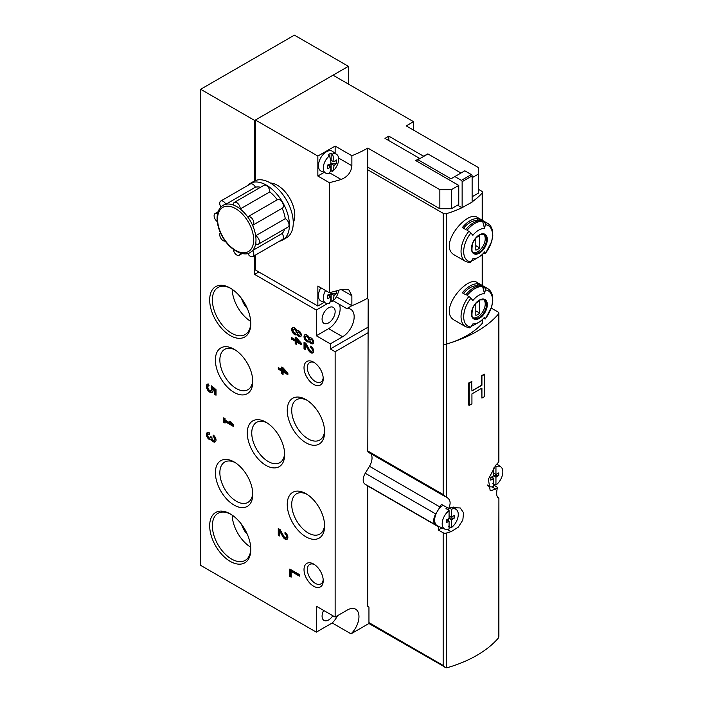 <?xml version="1.0" encoding="UTF-8"?>
<svg xmlns="http://www.w3.org/2000/svg" width="703" height="703" viewBox="0 0 703 703"><rect width="100%" height="100%" fill="white"/><g stroke="black" fill="none" stroke-linecap="round" stroke-linejoin="round"><path stroke-width="1.05" d="M258.871 271.973L254.644 274.416L254.644 255.532M254.644 180.899L254.644 120.45L200.654 89.281L200.654 565.37L316.315 632.146L316.315 606.197L335.138 617.067L335.138 351.728L330.34 348.96L330.34 343.855L342.633 336.755A16.301 9.411 120 0 0 353.284 322.387A16.301 9.411 120 0 0 350.788 309.329A16.301 9.411 120 0 0 346.772 308.635L351.86 305.7L351.869 295.717L341.122 289.513A113.842 65.731 180 0 1 329.32 292.685L329.32 182.648A113.842 65.731 0 0 0 341.122 179.476L329.637 172.85M348.398 84.07L348.398 66.319L254.644 120.45M348.398 66.319L294.408 35.15L200.654 89.281M316.315 632.146L332.211 622.972L351.034 633.842A16.301 9.411 120 0 0 355.586 609.158A16.301 9.411 120 0 0 347.44 609.967L335.138 617.067M369.119 623.403L351.034 633.842M367.801 332.871L335.138 351.728M368.187 327.106L330.34 348.96M333.222 300.805L346.772 308.635M330.34 343.855L316.315 335.753L316.315 310.023L254.644 274.416M316.315 310.023L327.528 303.547M329.935 302.158L331.737 301.121M296.525 337.862L295.181 337.089L295.181 339.637L291.719 337.642L291.719 339.197L295.181 341.192L295.181 343.741L296.525 344.523L296.525 341.966L301.323 344.742L301.323 343.187L296.525 337.862M297.061 334.373A3.392 1.96 -120 0 0 300.62 336.649A3.392 1.96 -120 0 0 300.62 332.721A3.392 1.96 -120 0 0 297.228 330.762A3.392 1.96 -120 0 0 297.061 330.885A4.077 2.355 -120 0 0 292.562 327.677A4.077 2.355 -120 0 0 292.562 332.387A4.077 2.355 -120 0 0 296.64 334.742A4.077 2.355 -120 0 0 297.061 334.373L297.826 333.925A3.392 1.96 -120 0 0 300.963 336.35M308.652 350.489A4.077 2.355 -120 0 0 312.782 352.932A4.077 2.355 -120 0 0 313.406 349.663A4.077 2.355 -120 0 0 310.744 346.069L310.744 347.625A2.171 1.257 -120 0 1 312.158 349.54A2.171 1.257 -120 0 1 311.824 351.28A2.171 1.257 -120 0 1 309.628 349.98L305.875 343.266L304.021 342.194L304.021 348.846L305.366 349.619L305.366 344.593L308.652 350.489L309.425 350.05A4.077 2.355 -120 0 0 313.125 352.642M309.355 341.465A3.392 1.96 -120 0 0 312.923 343.741A3.392 1.96 -120 0 0 312.923 339.821A3.392 1.96 -120 0 0 309.522 337.862A3.392 1.96 -120 0 0 309.355 337.985A4.077 2.355 -120 0 0 304.865 334.777A4.077 2.355 -120 0 0 304.865 339.487A4.077 2.355 -120 0 0 308.933 341.834A4.077 2.355 -120 0 0 309.355 341.465L310.12 341.025A3.392 1.96 -120 0 0 313.257 343.451M216.023 389.664L211.585 385.842L211.12 387.476A2.715 1.573 -120 0 1 211.137 390.631A2.715 1.573 -120 0 1 208.422 389.067A2.715 1.573 -120 0 1 208.422 385.929A2.715 1.573 -120 0 1 209.107 385.815L208.264 383.943A4.754 2.742 -120 0 0 207.403 384.163A4.754 2.742 -120 0 0 207.403 389.655A4.754 2.742 -120 0 0 212.157 392.397A4.754 2.742 -120 0 0 212.877 388.548L214.679 390.103L214.679 394.436L216.023 395.209L216.023 389.664M283.072 367.818L281.727 367.036L281.727 369.585L278.274 367.59L278.274 369.145L281.727 371.14L281.727 373.697L283.072 374.471L283.072 371.922L287.879 374.69L287.879 373.135L283.072 367.818M209.301 434.366L209.301 432.82A4.077 2.355 -120 0 0 207.262 432.617A4.077 2.355 -120 0 0 207.2 437.222A4.077 2.355 -120 0 0 211.216 439.735A4.077 2.355 -120 0 0 215.18 441.897A4.077 2.355 -120 0 0 215.803 438.628A4.077 2.355 -120 0 0 213.141 435.034L213.141 436.589A2.171 1.257 -120 0 1 214.564 438.505A2.171 1.257 -120 0 1 214.23 440.245A2.171 1.257 -120 0 1 213.905 440.342A1.898 1.098 -120 0 1 211.893 437.837L211.893 437.31L210.548 436.537L210.548 437.055A1.898 1.098 -120 0 1 210.153 437.925A1.898 1.098 -120 0 1 208.527 437.24A2.171 1.257 -120 0 1 208.211 434.261A2.171 1.257 -120 0 1 209.301 434.366M282.914 536.846A4.077 2.355 -120 0 0 287.035 539.289A4.077 2.355 -120 0 0 287.659 536.02A4.077 2.355 -120 0 0 284.996 532.426L284.996 533.981A2.171 1.257 -120 0 1 286.42 535.897A2.171 1.257 -120 0 1 286.086 537.637A2.171 1.257 -120 0 1 283.88 536.336L280.128 529.614L278.274 528.542L278.274 535.203L279.618 535.976L279.618 530.95L282.914 536.846L283.678 536.398A4.077 2.355 -120 0 0 287.378 538.999M225.057 420.06L225.057 418.619L223.703 417.846L223.703 422.275L225.057 423.057L225.057 421.615L233.317 426.387L233.317 424.832L231.392 422.275L229.468 421.167L231.392 423.724L225.057 420.06M299.408 574.579L289.803 569.035L289.803 576.355L291.147 577.128L291.147 571.363L299.408 576.135L299.408 574.579M313.626 384.339A13.585 7.847 -120 0 0 323.231 378.794A13.585 7.847 -120 0 0 313.626 362.159A13.585 7.847 -120 0 0 304.021 367.704A13.585 7.847 -120 0 0 313.626 384.339M313.626 586.223A13.585 7.847 -120 0 0 323.231 580.678A13.585 7.847 -120 0 0 313.626 564.043A13.585 7.847 -120 0 0 304.021 569.588A13.585 7.847 -120 0 0 313.626 586.223M230.241 335.533A29.069 16.784 -120 0 0 250.795 323.67A29.069 16.784 -120 0 0 230.241 288.063A29.069 16.784 -120 0 0 209.679 299.926A29.069 16.784 -120 0 0 230.241 335.533M230.241 561.381A29.069 16.784 -120 0 0 250.795 549.509A29.069 16.784 -120 0 0 230.241 513.902A29.069 16.784 -120 0 0 209.679 525.774A29.069 16.784 -120 0 0 230.241 561.381M305.937 442.749A26.433 15.264 -120 0 0 324.628 431.958A26.433 15.264 -120 0 0 305.937 399.585A26.433 15.264 -120 0 0 287.246 410.376A26.433 15.264 -120 0 0 305.937 442.749M305.937 536.82A26.433 15.264 -120 0 0 324.628 526.029A26.433 15.264 -120 0 0 305.937 493.655A26.433 15.264 -120 0 0 287.246 504.446A26.433 15.264 -120 0 0 305.937 536.82M234.081 392.388A26.433 15.264 -120 0 0 252.772 381.597A26.433 15.264 -120 0 0 234.081 349.224A26.433 15.264 -120 0 0 215.39 360.015A26.433 15.264 -120 0 0 234.081 392.388M234.081 505.088A26.433 15.264 -120 0 0 252.772 494.297A26.433 15.264 -120 0 0 234.081 461.933A26.433 15.264 -120 0 0 215.39 472.715A26.433 15.264 -120 0 0 234.081 505.088M265.971 465.377A26.433 15.264 -120 0 0 284.662 454.586A26.433 15.264 -120 0 0 265.98 422.213A26.433 15.264 -120 0 0 247.289 433.004A26.433 15.264 -120 0 0 265.971 465.377M267.131 422.925A23.278 13.436 -120 0 0 256.569 422.354A23.278 13.436 -120 0 0 253.001 441.001A23.278 13.436 -120 0 0 268.212 461.511A23.278 13.436 -120 0 0 279.847 462.662A23.278 13.436 -120 0 0 284.627 453.242M235.233 462.636A23.278 13.436 -120 0 0 224.679 462.064A23.278 13.436 -120 0 0 221.111 480.711A23.278 13.436 -120 0 0 236.313 501.221A23.278 13.436 -120 0 0 247.948 502.381A23.278 13.436 -120 0 0 252.737 492.952M235.233 349.936A23.278 13.436 -120 0 0 224.679 349.365A23.278 13.436 -120 0 0 221.111 368.012A23.278 13.436 -120 0 0 236.313 388.522A23.278 13.436 -120 0 0 247.948 389.673A23.278 13.436 -120 0 0 252.737 380.253M307.088 494.358A23.278 13.436 -120 0 0 296.534 493.787A23.278 13.436 -120 0 0 292.966 512.443A23.278 13.436 -120 0 0 308.169 532.944A23.278 13.436 -120 0 0 319.803 534.104A23.278 13.436 -120 0 0 324.593 524.675M307.088 400.297A23.278 13.436 -120 0 0 296.534 399.726A23.278 13.436 -120 0 0 292.966 418.373A23.278 13.436 -120 0 0 308.169 438.883A23.278 13.436 -120 0 0 319.803 440.034A23.278 13.436 -120 0 0 324.593 430.605M241.595 524.403A14.948 8.629 -120 0 0 247.377 534.429M232.175 515.123A27.171 15.686 -120 0 0 250.707 547.224M230.927 514.315A27.171 15.686 -120 0 0 218 513.331A27.171 15.686 -120 0 0 213.835 535.106A27.171 15.686 -120 0 0 231.586 559.052A27.171 15.686 -120 0 0 245.171 560.396A27.171 15.686 -120 0 0 250.786 548.718M241.595 298.555A14.948 8.629 -120 0 0 247.377 308.582M232.175 289.284A27.171 15.686 -120 0 0 250.707 321.385M230.927 288.467A27.171 15.686 -120 0 0 218 287.492A27.171 15.686 -120 0 0 213.835 309.258A27.171 15.686 -120 0 0 231.586 333.204A27.171 15.686 -120 0 0 245.171 334.549A27.171 15.686 -120 0 0 250.786 322.87M314.496 564.588A11.23 6.485 -120 0 0 309.671 564.447A11.23 6.485 -120 0 0 307.949 573.446A11.23 6.485 -120 0 0 315.287 583.341A11.23 6.485 -120 0 0 320.902 583.903A11.23 6.485 -120 0 0 323.187 579.65M314.496 362.704A11.23 6.485 -120 0 0 309.671 362.563A11.23 6.485 -120 0 0 307.949 371.562A11.23 6.485 -120 0 0 315.287 381.457A11.23 6.485 -120 0 0 320.902 382.019A11.23 6.485 -120 0 0 323.187 377.766M332.211 622.972A16.301 9.411 120 0 0 337.528 615.687M323.626 610.415A9.236 5.334 120 0 0 323.986 620.406A9.236 5.334 120 0 0 332.827 615.731M316.315 335.753L328.609 328.661A16.301 9.411 120 0 0 339.364 304.355M328.609 307.8A9.236 5.334 120 0 0 322.572 315.946A9.236 5.334 120 0 0 323.986 323.345A9.236 5.334 120 0 0 333.231 318.011A9.236 5.334 120 0 0 333.231 307.343A9.236 5.334 120 0 0 328.609 307.8M290.567 569.474L290.567 575.906L289.803 576.355M290.567 575.906L291.147 576.24M299.408 575.247L291.912 570.915L291.147 571.363M224.477 418.285L224.477 421.835L223.703 422.275M224.477 421.835L225.057 422.169M233.317 425.5L225.821 421.167L225.057 421.615M232.148 423.285L231.392 423.724M285.761 532.988L284.996 533.981M286.086 537.637L286.85 537.197A2.171 1.257 -120 0 0 287.184 535.449A2.171 1.257 -120 0 0 285.761 533.533M279.038 528.99L279.038 534.755L278.274 535.203M279.038 534.755L279.618 535.088M283.678 536.398L280.383 530.51L279.618 530.95M207.684 432.459A4.077 2.355 -120 0 0 208.167 437.108A4.077 2.355 -120 0 0 211.99 439.287L211.216 439.735M211.99 439.287A4.077 2.355 -120 0 0 215.522 441.607M213.905 435.596L213.141 436.589M214.679 439.902A2.171 1.257 -120 0 0 214.995 439.806A2.171 1.257 -120 0 0 215.329 438.057A2.171 1.257 -120 0 0 213.905 436.141M210.153 437.925L210.918 437.486A1.898 1.098 -120 0 0 211.278 436.958M209.301 433.725A2.171 1.257 -120 0 0 208.976 433.821L208.211 434.261M282.501 367.484L282.501 369.145L281.727 369.585M279.038 368.038L278.274 369.145M279.038 368.697L282.501 370.701L281.727 371.14M282.501 370.701L282.501 373.249L281.727 373.697M282.501 373.249L283.072 373.583M287.879 373.803L283.845 371.474L283.072 371.922M284.952 371.448L283.072 369.365L283.072 370.367L284.952 371.448L285.726 371.008L283.845 368.926L283.072 369.365M212.034 386.228L211.12 387.037M211.893 386.597L211.12 387.476M211.137 390.631L211.902 390.191A2.715 1.573 -120 0 0 211.893 387.028M207.816 383.996A4.754 2.742 -120 0 0 208.167 389.207A4.754 2.742 -120 0 0 212.508 392.125M214.679 390.103L215.443 389.664L213.642 388.109L212.877 388.548M215.443 389.664L215.443 393.996L214.679 394.436M215.443 393.996L216.023 394.321M312.106 342.335L312.87 341.886A1.766 1.019 -120 0 0 312.87 339.848A1.766 1.019 -120 0 0 311.104 338.828L310.339 339.277A1.766 1.019 -120 0 0 310.067 340.691A1.766 1.019 -120 0 0 311.218 342.247A1.766 1.019 -120 0 0 312.106 342.335A1.766 1.019 -120 0 0 312.106 340.296A1.766 1.019 -120 0 0 310.339 339.277M307.984 340.19L308.758 339.742A2.171 1.257 -120 0 0 308.758 337.238A2.171 1.257 -120 0 0 306.578 335.981L305.814 336.429A2.171 1.257 -120 0 0 305.48 338.169A2.171 1.257 -120 0 0 306.895 340.085A2.171 1.257 -120 0 0 307.984 340.19A2.171 1.257 -120 0 0 307.984 337.677A2.171 1.257 -120 0 0 305.814 336.429M305.278 334.619A4.077 2.355 -120 0 0 305.629 339.039A4.077 2.355 -120 0 0 309.285 341.553M311.508 346.641L310.744 347.625M311.824 351.28L312.598 350.841A2.171 1.257 -120 0 0 312.932 349.101A2.171 1.257 -120 0 0 311.508 347.185M304.786 342.633L304.786 348.398L304.021 348.846M304.786 348.398L305.366 348.732M309.425 350.05L306.13 344.154L305.366 344.593M299.812 335.234L300.576 334.786A1.766 1.019 -120 0 0 300.576 332.747A1.766 1.019 -120 0 0 298.81 331.728L298.046 332.176A1.766 1.019 -120 0 0 297.773 333.591A1.766 1.019 -120 0 0 298.924 335.146A1.766 1.019 -120 0 0 299.812 335.234A1.766 1.019 -120 0 0 299.812 333.196A1.766 1.019 -120 0 0 298.046 332.176M295.691 333.09L296.455 332.651A2.171 1.257 -120 0 0 296.455 330.138A2.171 1.257 -120 0 0 294.285 328.881L293.52 329.329A2.171 1.257 -120 0 0 293.186 331.069A2.171 1.257 -120 0 0 294.601 332.985A2.171 1.257 -120 0 0 295.691 333.09A2.171 1.257 -120 0 0 295.691 330.577A2.171 1.257 -120 0 0 293.52 329.329M292.984 327.519A4.077 2.355 -120 0 0 293.336 331.939A4.077 2.355 -120 0 0 296.991 334.452M295.945 337.528L295.945 339.197L295.181 339.637M292.492 338.09L291.719 339.197M292.492 338.749L295.945 340.744L295.181 341.192M295.945 340.744L295.945 343.301L295.181 343.741M295.945 343.301L296.525 343.635M301.323 343.855L297.29 341.526L296.525 341.966M298.406 341.5L296.525 339.417L296.525 340.419L298.406 341.5L299.17 341.06L297.29 338.969L296.525 339.417M498.26 497.9L498.629 498.058C496.494 496.977 496.107 493.401 497.469 487.328A114.114 65.889 0 0 1 495.826 489.095L490.211 490.817L488.4 479.174L495.826 465.131A114.114 65.889 180 0 0 498.629 462.038A2.715 1.573 180 0 0 498.902 461.353L498.902 313.151A2.715 1.573 180 0 1 498.629 313.846A114.114 65.889 180 0 1 450.825 342.704A81.513 47.057 180 0 1 446.396 344.11A2.715 1.573 180 0 1 443.25 343.82L443.162 494.525L367.801 451.01L368.187 299.153L367.028 298.485M438.259 526.204A2.715 1.573 -60 0 1 438.312 526.705L438.312 529.983L443.162 532.786A2.715 1.573 0 0 0 446.273 533.085A114.114 65.889 0 0 0 451.141 531.626L458.251 527.197L462.829 520.053L463.567 512.777L460.237 507.953L451.141 507.663A114.114 65.889 180 0 1 448.584 508.454C451.212 503.12 450.447 499.323 446.273 497.065L443.162 494.525M447.029 497.443L446.273 497.065L446.273 344.145M446.273 533.085L446.273 667.85L447.108 667.736A114.114 65.889 180 0 0 498.216 638.227L498.902 636.408L498.902 498.04L497.619 497.302M481.924 398.1L484.613 396.545L484.613 374.356L481.924 375.912L481.924 385.226L471.933 391L471.669 381.527A114.114 65.889 180 0 1 468.76 382.95L468.76 405.139L469.244 405.42L471.933 403.865L471.933 393.882L481.924 388.109L481.924 398.1L481.66 388.267M484.613 374.356L484.139 374.084A114.114 65.889 180 0 1 481.66 375.754L481.66 385.077A114.114 65.889 180 0 1 471.933 390.701M484.393 222.341A22.013 12.707 -60 0 1 487.618 223.334L477.073 217.253C467.126 209.969 436.633 246.27 455.069 255.365L465.606 261.454A22.013 12.707 -60 0 1 468.831 231.322L467.073 230.312A22.013 12.707 -60 0 1 482.636 221.322L484.578 228.554A81.513 64.289 -84.9 0 0 485.307 224.679A2.171 1.714 -84.9 0 0 484.393 222.341L482.636 221.322M485.307 224.679A20.378 11.766 -60 0 1 485.307 253.502A2.171 0.457 -141.2 0 1 485.316 253.73A2.171 0.457 -141.2 0 1 484.393 253.467L483.638 253.027M485.307 253.502A81.513 17.224 -141.2 0 0 484.578 251.929A16.529 9.543 -60 0 1 478.734 257.113L474.859 259.354A22.013 12.707 -60 0 1 471.528 260.857M477.908 218.598A22.013 12.707 -60 0 0 462.346 227.579L465.808 229.582A22.013 12.707 120 0 1 481.37 220.593L477.908 218.598L477.144 220.575A19.833 11.45 120 0 0 463.479 228.238M465.606 261.454L469.402 262.632A2.171 1.714 -84.9 0 0 470.896 261.824A20.378 11.766 -60 0 1 470.896 233.001A81.513 17.224 -141.2 0 1 472.891 235.303A16.529 9.543 -60 0 1 484.578 228.554M470.896 261.824A81.513 64.289 -84.9 0 0 472.891 258.678A16.529 9.543 -60 0 0 478.734 257.113M484.393 287.562A22.013 12.707 -60 0 1 487.618 288.555L477.073 282.474C467.126 275.189 436.633 311.491 455.069 320.594L465.606 326.675A22.013 12.707 -60 0 1 468.831 296.543L467.073 295.532A22.013 12.707 -60 0 1 482.636 286.552L484.578 293.784A81.513 64.289 -84.9 0 0 485.307 289.908A2.171 1.714 -84.9 0 0 484.393 287.562L482.636 286.552M478.277 189.221L481.669 191.181A2.715 1.573 180 0 1 482.469 192.297A2.715 1.573 180 0 1 482.179 193.009A81.513 47.057 180 0 1 472.126 201.814M457.53 205.197L461.924 207.737A81.513 47.057 180 0 1 446.396 213.659A2.715 1.573 180 0 1 443.25 213.369L367.704 169.757M482.469 319.47L482.469 322.739A2.715 1.573 180 0 1 482.179 323.45A81.513 47.057 180 0 1 450.825 342.704M485.307 289.908A20.378 11.766 -60 0 1 485.307 318.723A2.171 0.457 -141.2 0 1 485.316 318.96A2.171 0.457 -141.2 0 1 484.393 318.687L483.638 318.257M485.307 318.723A81.513 17.224 -141.2 0 0 484.578 317.158A16.529 9.543 -60 0 1 478.734 322.334L474.859 324.575A22.013 12.707 -60 0 1 471.528 326.078M477.908 283.819A22.013 12.707 -60 0 0 462.346 292.808L465.808 294.803A22.013 12.707 120 0 1 481.37 285.813L477.908 283.819L477.144 285.805A19.833 11.45 120 0 0 463.479 293.459M478.734 322.334A16.529 9.543 -60 0 1 472.891 323.907A81.513 64.289 -84.9 0 1 470.896 327.044A20.378 11.766 -60 0 1 470.896 298.23A2.171 0.457 -141.2 0 0 468.831 296.543M470.896 298.23A81.513 17.224 -141.2 0 1 472.891 300.524A16.529 9.543 -60 0 1 484.578 293.784M498.629 637.621L498.902 498.04M497.469 487.328L493.647 485.123M498.902 313.151A2.715 1.573 180 0 0 498.111 312.044L491.283 308.107M370.639 453.567A11.415 6.591 -60 0 1 369.47 466.282L365.261 473.251A9.236 5.334 -60 0 0 365.103 484.191L435.614 524.895A9.236 5.334 -60 0 1 435.772 513.963L437.055 511.837M448.584 508.454L441.343 504.279A11.415 6.591 120 0 1 439.981 506.986L369.47 466.282M446.273 667.85L369.514 623.851A2.715 1.573 -60 0 1 368.952 622.612L368.952 607.084L367.801 606.417L367.801 485.993A2.715 1.573 -60 0 0 367.792 485.738M437.767 510.659L439.981 506.986M445.078 667.481L443.162 665.451L368.952 622.612M443.25 213.369L443.25 343.82A2.715 1.573 180 0 1 443.162 343.767M368.618 452.354A2.715 1.573 -60 0 1 368.363 452.257A2.715 1.573 -60 0 1 367.801 451.01M436.554 525.255A9.236 5.334 -60 0 1 435.614 524.895M497.153 463.725A9.236 5.334 -60 0 1 497.504 464.472M438.312 529.983L441.994 527.865M453.584 507.54A14.675 8.471 120 0 0 453.514 507.083M461.924 207.737L472.126 202.095L472.126 175.908A1.09 0.624 -120 0 0 471.361 174.581L464.824 170.811L450.992 178.799L417.951 159.722L427.942 153.948L460.983 173.026M462.135 207.86L462.135 181.682A1.09 0.624 -120 0 0 461.37 180.346L454.841 176.576M417.951 159.722L416.8 160.381L416.8 161.18M483.646 299.531A10.598 6.116 -60 0 1 485.228 303.942A10.598 6.116 -60 0 1 481.028 314.144A10.598 6.116 -60 0 1 473.128 317.747M479.657 301.236A7.742 4.473 120 0 0 475.817 303.459L475.817 315.296A7.742 4.473 -60 0 0 479.657 313.081L479.657 301.236M465.606 326.675L469.402 327.853A2.171 1.714 -84.9 0 0 470.896 327.044M477.144 285.805L477.75 286.156M475.817 310.858L479.657 313.081M483.646 234.31A10.598 6.116 -60 0 1 485.228 238.721A10.598 6.116 -60 0 1 481.028 248.924A10.598 6.116 -60 0 1 473.128 252.526M479.657 236.015A7.742 4.473 120 0 0 475.817 238.229L475.817 250.075A7.742 4.473 -60 0 0 479.657 247.851L479.657 236.015M470.896 233.001A2.171 0.457 -141.2 0 0 468.831 231.322M477.144 220.575L477.75 220.927M475.817 245.637L479.657 247.851M471.933 381.676L469.244 383.232L468.76 382.95M469.244 383.232L469.244 405.42M448.303 526.178L451.379 527.637A11.371 6.564 -60 0 0 457.776 517.953A11.371 6.564 -60 0 0 456.256 509.49A11.371 6.564 -60 0 0 451.379 509.262L451.379 517.118L454.2 515.492L454.2 518.155L451.379 519.781L449.076 518.454L446.256 520.079L446.256 522.742L449.076 521.116L449.076 528.972A11.371 6.564 -60 0 1 444.902 529.148A11.371 6.564 -60 0 1 442.521 520.914A11.371 6.564 -60 0 1 449.076 510.589L449.076 518.454M451.379 527.637L451.379 519.781M448.303 520.668L448.303 518.893M446.765 519.781L449.076 521.116M444.902 529.148L437.582 525.906A12.223 7.056 -60 0 1 435.183 516.406A12.223 7.056 -60 0 1 443.075 505.272M447.257 507.689A11.749 6.784 120 0 0 447.152 507.742A11.749 6.784 120 0 0 446.001 508.506L449.076 510.589M451.379 509.262L449.692 508.12M451.379 517.118L449.076 515.791M448.303 510.07L448.303 508.295M449.076 518.023L454.2 518.155M492.882 483.585L495.949 485.044A11.371 6.564 -60 0 0 502.346 475.36A11.371 6.564 -60 0 0 500.826 466.897A11.371 6.564 -60 0 0 495.949 466.669L495.949 474.525L498.77 472.899L498.77 475.562L495.949 477.188L493.647 475.852L490.826 477.478L490.826 480.14L493.647 478.515L493.647 486.371A11.371 6.564 -60 0 1 489.473 486.555A11.371 6.564 -60 0 1 487.689 484.965M495.949 485.044L495.949 477.188M493.339 468.233A11.371 6.564 -60 0 1 493.647 467.996L493.647 475.852M492.882 478.075L492.882 476.3M491.344 477.188L493.647 478.515M495.949 466.669L495.017 466.027M495.949 474.525L493.647 473.189M493.647 475.43L498.77 475.562M341.122 289.513L348.829 289.829L351.869 295.717M336.403 296.771L351.869 305.7A113.842 65.731 0 0 0 367.704 298.098L367.704 167.209A113.842 65.731 180 0 0 367.801 167.147L367.801 148.069A113.842 65.731 0 0 1 351.869 155.732L335.138 146.075L317.853 156.057L255.409 120.011L255.409 180.566M341.122 179.476C347.695 176.778 351.28 172.191 351.869 165.715L351.869 155.732M293.256 222.631A24.456 14.122 -120 0 0 289.733 198.246A24.456 14.122 -120 0 0 270.374 183M255.409 255.084L255.409 269.978L317.853 306.025L317.853 286.059L329.32 292.685M329.32 182.648L317.853 176.022L317.853 156.057M317.853 306.025L324.092 302.422M427.635 154.124L423.408 156.128L388.821 136.154L384.98 138.377L419.559 158.342L415.719 160.556L458.76 185.407L451.379 189.669L439.85 189.669L367.801 148.069M255.409 120.011L333.029 75.195L413.531 121.672L406.229 125.89L478.277 167.481L478.277 174.142L472.126 177.683M388.821 140.591L388.821 136.154M458.76 185.407L458.76 204.485L451.379 208.747L439.85 208.747L367.801 167.147M439.85 208.747L439.85 189.669M478.277 174.142L478.277 193.22L472.126 196.77M413.531 121.672L413.531 130.099M427.248 154.352L427.248 153.904M423.408 156.567L423.408 156.128M419.559 158.79L419.559 158.342M451.379 208.747L451.379 189.669M317.853 176.022L324.092 172.42M335.138 153.289L335.138 146.075M330.155 171.558A11.02 6.362 120 0 0 331.148 170.838L331.148 164.546L328.855 165.873M330.507 159.827L331.148 159.458L331.148 153.175A11.02 6.362 120 0 0 329.645 153.869A11.02 6.362 120 0 0 328.152 154.897L329.47 155.802A26.002 15.009 60 0 1 331.025 163.658L334.022 165.39A26.002 15.009 0 0 0 336.447 163.439A22.918 18.691 -175.7 0 0 336.447 159.985A26.002 15.009 0 0 1 334.022 161.936L330.524 159.915M330.999 163.307L336.447 163.439M334.022 161.936A26.002 15.009 -120 0 0 332.466 154.071A10.861 6.265 -60 0 1 336.728 154.44A10.861 6.265 -60 0 1 338.248 162.27A10.861 6.265 -60 0 1 332.466 171.462A26.002 15.009 -120 0 0 334.022 165.39M331.025 163.658A26.002 15.009 0 0 1 327.642 165.064A22.918 0.817 88.6 0 1 327.642 168.527A26.002 15.009 0 0 0 331.025 167.121A26.002 15.009 60 0 1 329.47 173.193A10.861 6.265 -60 0 1 325.884 173.21A10.861 6.265 -60 0 1 323.556 165.6A10.861 6.265 -60 0 1 329.47 155.802M331.148 164.546L330.7 163.817M331.148 170.838L332.466 171.462M327.642 165.17L331.025 167.121M325.884 173.21L321.157 171.119A11.415 6.591 -60 0 1 318.951 162.112A11.415 6.591 -60 0 1 326.5 151.734A11.415 6.591 -60 0 1 332.545 151.391L336.728 154.44M332.466 154.071L331.148 153.175M330.155 301.561A11.02 6.362 120 0 0 331.148 300.84L331.148 294.548L328.855 295.875M330.999 293.309L336.447 293.45A22.918 18.691 -175.7 0 0 336.526 290.866M338.591 290.277A10.861 6.265 -60 0 1 332.466 301.464A26.002 15.009 -120 0 0 334.022 295.401L331.025 293.669A26.002 15.009 0 0 1 327.642 295.067A22.918 0.817 88.6 0 1 327.642 298.529A26.002 15.009 0 0 0 331.025 297.132A26.002 15.009 60 0 1 329.47 303.195A10.861 6.265 -60 0 1 325.884 303.213A10.861 6.265 -60 0 1 325.542 290.506M334.022 295.401A26.002 15.009 0 0 0 336.447 293.45M334.9 291.306A26.002 15.009 0 0 1 334.022 291.938L333.538 291.657M330.902 292.316A26.002 15.009 60 0 1 331.025 293.669M331.148 294.548L330.7 293.819M331.148 300.84L332.466 301.464M327.642 295.181L331.025 297.132M325.884 303.213L321.157 301.121A11.415 6.591 -60 0 1 320.788 287.755M250.057 183.501L253.897 181.286A32.602 18.823 60 0 1 279.029 190.021A32.602 18.823 60 0 1 293.256 222.833A32.602 18.823 60 0 1 286.508 237.763L282.659 239.978A32.602 18.823 -120 0 0 289.416 225.057A32.602 18.823 -120 0 0 275.181 192.244A32.602 18.823 -120 0 0 250.057 183.501A32.602 18.823 -120 0 0 247.368 185.689M279.425 241.217A32.602 18.823 -120 0 0 282.659 239.978M277.281 199.793A27.171 15.686 -120 0 0 269.803 191.901A4.895 2.821 -120 0 0 267.825 186.787A4.895 2.821 -120 0 0 263.915 185.32L234.327 202.402A4.895 2.821 -120 0 0 233.326 205.012A27.171 15.686 60 0 1 240.215 208.984A4.895 2.821 -120 0 0 238.238 203.87A4.895 2.821 -120 0 0 234.327 202.402M285.26 218.677L255.672 235.76A27.171 15.686 60 0 1 255.989 239.916A27.171 15.686 60 0 1 255.672 243.713A4.895 2.821 -120 0 0 258.432 244.152L288.019 227.069A4.895 2.821 -120 0 0 288.705 222.948A4.895 2.821 -120 0 0 285.26 218.677A27.171 15.686 -120 0 0 282.167 208.264A4.895 2.821 -120 0 0 282.386 208.132A4.895 2.821 -120 0 0 282.386 202.49A4.895 2.821 -120 0 0 277.5 199.661A4.895 2.821 -120 0 0 277.29 199.81M247.72 253.423A4.895 2.821 -120 0 0 252.799 256.586L282.386 239.512A4.895 2.821 -120 0 0 282.158 233.484A27.171 15.686 -120 0 0 284.68 228.993M260.576 187.244A27.171 15.686 -120 0 0 255.426 187.183A4.895 2.821 -120 0 0 250.33 183.975L220.742 201.058A4.895 2.821 -120 0 0 220.944 207.042M269.803 191.901L240.215 208.984A27.171 15.686 -120 0 1 247.702 216.893A27.171 15.686 60 0 1 252.57 225.329A4.895 2.821 -120 0 0 252.799 225.215A4.895 2.821 -120 0 0 252.799 219.564A4.895 2.821 -120 0 0 247.913 216.744A4.895 2.821 -120 0 0 247.702 216.893M258.432 244.152A4.895 2.821 -120 0 0 259.117 240.031A4.895 2.821 -120 0 0 255.672 235.76A27.171 15.686 -120 0 0 252.57 225.329M282.158 233.484L252.57 250.567A27.171 15.686 60 0 1 250.356 252.351C244.82 256.903 230.663 251.41 222.517 236.885C219.178 230.971 217.376 225.136 217.104 219.38C216.919 212.64 218.949 207.947 223.185 205.294A27.171 15.686 60 0 1 225.839 204.265A4.895 2.821 -120 0 0 220.742 201.058M252.799 256.586A4.895 2.821 -120 0 0 252.57 250.567A27.171 15.686 -120 0 0 255.672 243.713M233.326 249.363A4.895 2.821 -120 0 0 235.584 254.073A4.895 2.821 -120 0 0 239.213 255.242A4.895 2.821 -120 0 0 240.233 253.01M220.399 232.702A4.895 2.821 -120 0 0 220.742 238.08A4.895 2.821 -120 0 0 225.232 241.067M217.561 213.738A4.895 2.821 -120 0 0 215.118 213.492A4.895 2.821 -120 0 0 214.31 217.227A4.895 2.821 -120 0 0 217.262 221.542M255.426 187.183L225.839 204.265A27.171 15.686 -120 0 1 233.326 205.012M220.97 207.077A27.171 15.686 60 0 1 223.185 205.294M328.609 328.661L342.633 336.755M211.005 436.791L210.548 437.055M498.629 313.846L498.629 462.038M487.311 239.415A11.213 6.476 -60 0 1 483.348 249.635A11.213 6.476 -60 0 1 471.933 251.428A11.213 6.476 -60 0 1 478.005 235.769A11.213 6.476 -60 0 1 487.311 239.415M446.396 344.11L446.396 213.659M482.179 323.45L482.179 319.751M482.179 285.418L482.179 254.53M482.179 220.188L482.179 193.009M487.311 304.636A11.213 6.476 -60 0 1 475.413 319.434A11.213 6.476 -60 0 1 475.413 303.573A11.213 6.476 -60 0 1 487.311 304.636M498.866 498.067L497.671 497.381M438.312 526.705L367.801 485.993M443.162 532.786L443.162 665.451M435.772 513.963L365.261 473.251M451.141 531.626L447.363 529.447M495.826 489.095L491.942 486.845M461.37 180.346L471.361 174.581M462.135 181.682L472.126 175.908M486.494 304.671A10.598 6.116 -60 0 1 481.871 315.331A10.598 6.116 -60 0 1 473.699 318.178C471.906 318.477 471.511 315.445 472.504 309.083C474.297 304.557 476.871 301.49 480.237 299.891L484.297 299.821A10.598 6.116 -60 0 1 486.494 304.671M486.494 239.451A10.598 6.116 -60 0 1 481.871 250.11A10.598 6.116 -60 0 1 473.699 252.948C471.906 253.256 471.511 250.224 472.504 243.853C474.297 239.328 476.871 236.27 480.237 234.661L484.297 234.6A10.598 6.116 -60 0 1 486.494 239.451M351.869 165.715L338.574 158.043M253.678 239.916A25.536 14.745 60 0 1 226.586 242.333A25.536 14.745 60 0 1 226.586 206.216A25.536 14.745 60 0 1 253.678 239.916M214.995 439.806L214.23 440.245M209.002 385.587L208.422 385.929M485.316 253.73L491.722 241.498L492.777 235.523L492.434 230.549C491.713 227.227 490.105 224.828 487.618 223.334M485.316 318.96L491.722 306.719L492.777 300.743L492.434 295.77C491.713 292.457 490.105 290.049 487.618 288.555M445.078 496.546L368.363 452.257M482.469 285.585L482.469 254.249M482.469 220.364L482.469 192.297M456.256 509.49L453.075 507.171M500.826 466.897L496.88 464.015M489.473 486.555L487.75 485.791M277.5 199.661L247.913 216.744M282.386 208.132L252.799 225.215M242.219 253.511L239.213 255.242M218.115 211.761L215.118 213.492"/></g></svg>
